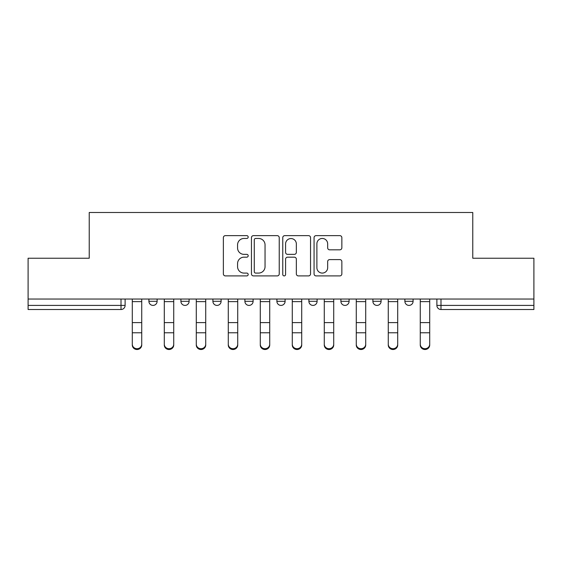<?xml version="1.0" encoding="UTF-8"?>
<svg xmlns="http://www.w3.org/2000/svg" width="562" height="562" viewBox="0 0 562 562"><rect width="100%" height="100%" fill="white"/><g stroke="black" fill="none" stroke-linecap="round" stroke-linejoin="round"><path stroke-width="0.84" d="M248.186 237.045A1.412 1.412 0 0 0 246.774 235.64L225.383 235.64A2.016 2.016 0 0 0 223.367 237.649L223.367 273.891A2.016 2.016 0 0 0 225.383 275.907L246.774 275.907A1.412 1.412 0 0 0 248.186 274.495A1.412 1.412 0 0 0 246.774 273.083L244.006 273.083A6.442 6.442 0 0 1 237.564 266.641L237.564 263.62A6.442 6.442 0 0 1 244.006 257.178L246.774 257.178A1.412 1.412 0 0 0 248.186 255.773A1.412 1.412 0 0 0 246.774 254.361L244.006 254.361A6.442 6.442 0 0 1 237.564 247.919L237.564 244.899A6.442 6.442 0 0 1 244.006 238.457L246.774 238.457A1.412 1.412 0 0 0 248.186 237.045M404.886 299.047L404.886 301.309L413.091 301.309A4.103 4.103 0 0 1 408.988 305.405A4.103 4.103 0 0 1 404.886 301.309L404.886 299.047M340.895 299.047L340.895 301.309L349.093 301.309A4.103 4.103 0 0 1 344.991 305.405A4.103 4.103 0 0 1 340.895 301.309L340.895 299.047M308.896 299.047L308.896 301.309L317.101 301.309A4.103 4.103 0 0 1 312.999 305.405A4.103 4.103 0 0 1 308.896 301.309L308.896 299.047M244.899 299.047L244.899 301.309L253.104 301.309A4.103 4.103 0 0 1 249.001 305.405A4.103 4.103 0 0 1 244.899 301.309L244.899 299.047M339.841 249.83A2.016 2.016 0 0 0 341.851 247.821L341.851 237.649A2.016 2.016 0 0 0 339.841 235.64L316.083 235.64A2.016 2.016 0 0 0 314.067 237.649L314.067 273.891A2.016 2.016 0 0 0 316.083 275.907L339.841 275.907A2.016 2.016 0 0 0 341.851 273.891L341.851 261.611A2.016 2.016 0 0 0 339.841 259.595L329.669 259.595A2.016 2.016 0 0 0 327.66 261.611L327.66 267.702A5.388 5.388 0 0 1 322.272 273.083A5.388 5.388 0 0 1 316.884 267.702L316.884 243.845A5.388 5.388 0 0 1 322.272 238.457A5.388 5.388 0 0 1 327.66 243.845L327.66 247.821A2.016 2.016 0 0 0 329.669 249.83L339.841 249.83M28.1 299.047L28.1 258.232L89.225 258.232L89.225 212.492L472.775 212.492L472.775 258.232L533.9 258.232L533.9 299.047L28.1 299.047L28.1 305.405L125.115 305.405L125.115 299.047L125.115 305.405A4.103 4.103 0 0 1 121.013 309.507L28.1 309.507L28.1 305.405M279.237 237.649A2.016 2.016 0 0 0 277.228 235.64L253.469 235.64A2.016 2.016 0 0 0 251.453 237.649L251.453 273.891A2.016 2.016 0 0 0 253.469 275.907L277.228 275.907A2.016 2.016 0 0 0 279.237 273.891L279.237 237.649M284.772 235.64L308.531 235.64A2.016 2.016 0 0 1 310.547 237.649L310.547 273.891A2.016 2.016 0 0 1 308.531 275.907L298.366 275.907A2.016 2.016 0 0 1 296.35 273.891L296.35 259.194A2.016 2.016 0 0 0 294.34 257.178L287.596 257.178A2.016 2.016 0 0 0 285.58 259.194L285.58 274.495A1.412 1.412 0 0 1 284.168 275.907A1.412 1.412 0 0 1 282.763 274.495L282.763 237.649A2.016 2.016 0 0 1 284.772 235.64M436.885 299.047L436.885 305.405L533.9 305.405L533.9 309.507L440.987 309.507A4.103 4.103 0 0 1 436.885 305.405M533.9 299.047L533.9 305.405M413.091 299.047L413.091 301.309M381.092 299.047L381.092 301.309A4.103 4.103 0 0 1 376.99 305.405A4.103 4.103 0 0 1 372.887 301.309L381.092 301.309L381.092 299.047M372.887 299.047L372.887 301.309M349.093 299.047L349.093 301.309L349.093 299.047M317.101 301.309L317.101 299.047L317.101 301.309A4.103 4.103 0 0 1 312.999 305.405M285.103 299.047L285.103 301.309A4.103 4.103 0 0 1 281 305.405A4.103 4.103 0 0 1 276.897 301.309A4.103 4.103 0 0 0 281 305.405A4.103 4.103 0 0 0 285.103 301.309L285.103 299.047M276.897 299.047L276.897 301.309L285.103 301.309M253.104 299.047L253.104 301.309M221.105 299.047L221.105 301.309A4.103 4.103 0 0 1 217.009 305.405A4.103 4.103 0 0 1 212.907 301.309A4.103 4.103 0 0 0 217.009 305.405A4.103 4.103 0 0 0 221.105 301.309L212.907 301.309L212.907 299.047M180.908 299.047L180.908 301.309L189.113 301.309L189.113 299.047L189.113 301.309A4.103 4.103 0 0 1 185.01 305.405A4.103 4.103 0 0 1 180.908 301.309A4.103 4.103 0 0 0 185.01 305.405M148.909 299.047L148.909 301.309L157.114 301.309L157.114 299.047L157.114 301.309A4.103 4.103 0 0 1 153.012 305.405A4.103 4.103 0 0 1 148.909 301.309A4.103 4.103 0 0 0 153.012 305.405M121.013 299.047L121.013 309.507A4.103 4.103 0 0 0 125.115 305.405M255.682 238.457A1.412 1.412 0 0 0 254.277 239.869L254.277 271.678A1.412 1.412 0 0 0 255.682 273.083L258.604 273.083A6.442 6.442 0 0 0 265.046 266.641L265.046 244.899A6.442 6.442 0 0 0 258.604 238.457L255.682 238.457M296.35 243.943A5.388 5.388 0 0 0 290.968 238.555A5.388 5.388 0 0 0 285.58 243.943L285.58 252.352A2.016 2.016 0 0 0 287.596 254.361L294.34 254.361A2.016 2.016 0 0 0 296.35 252.352L296.35 243.943M132.295 345.005L132.295 344.211A4.721 4.503 0 0 0 137.016 348.714A4.721 4.503 0 0 0 141.729 344.211L141.729 345.005A4.721 4.503 180 0 1 137.016 349.508A4.721 4.503 180 0 1 132.295 345.005L132.295 333.568M132.295 299.047L132.295 344.211M141.729 299.047L141.729 344.211M164.294 345.005L164.294 344.211A4.721 4.503 0 0 0 169.007 348.714A4.721 4.503 0 0 0 173.728 344.211L173.728 345.005A4.721 4.503 180 0 1 169.007 349.508A4.721 4.503 180 0 1 164.294 345.005L164.294 333.568M196.293 345.005L196.293 344.211A4.721 4.503 0 0 0 201.006 348.714A4.721 4.503 0 0 0 205.727 344.211L205.727 345.005A4.721 4.503 180 0 1 201.006 349.508A4.721 4.503 180 0 1 196.293 345.005L196.293 333.568M164.294 299.047L164.294 344.211M173.728 299.047L173.728 344.211M196.293 299.047L196.293 344.211M205.727 299.047L205.727 344.211M228.284 345.005L228.284 344.211A4.721 4.503 0 0 0 233.005 348.714A4.721 4.503 0 0 0 237.719 344.211L237.719 345.005A4.721 4.503 180 0 1 233.005 349.508A4.721 4.503 180 0 1 228.284 345.005L228.284 333.568M260.283 345.005L260.283 344.211A4.721 4.503 0 0 0 265.004 348.714A4.721 4.503 0 0 0 269.718 344.211L269.718 345.005A4.721 4.503 180 0 1 265.004 349.508A4.721 4.503 180 0 1 260.283 345.005L260.283 333.568M292.282 345.005L292.282 344.211A4.721 4.503 0 0 0 296.996 348.714A4.721 4.503 0 0 0 301.717 344.211L301.717 345.005A4.721 4.503 180 0 1 296.996 349.508A4.721 4.503 180 0 1 292.282 345.005L292.282 333.568M228.284 299.047L228.284 344.211M237.719 299.047L237.719 344.211M260.283 299.047L260.283 344.211M269.718 299.047L269.718 344.211M292.282 299.047L292.282 344.211M301.717 299.047L301.717 344.211M324.281 345.005L324.281 344.211A4.721 4.503 0 0 0 328.995 348.714A4.721 4.503 0 0 0 333.716 344.211L333.716 345.005A4.721 4.503 180 0 1 328.995 349.508A4.721 4.503 180 0 1 324.281 345.005L324.281 333.568M324.281 299.047L324.281 344.211M333.716 299.047L333.716 344.211M356.273 345.005L356.273 344.211A4.721 4.503 0 0 0 360.994 348.714A4.721 4.503 0 0 0 365.707 344.211L365.707 345.005A4.721 4.503 180 0 1 360.994 349.508A4.721 4.503 180 0 1 356.273 345.005L356.273 333.568M356.273 299.047L356.273 344.211M365.707 299.047L365.707 344.211M388.272 345.005L388.272 344.211A4.721 4.503 0 0 0 392.993 348.714A4.721 4.503 0 0 0 397.706 344.211L397.706 345.005A4.721 4.503 180 0 1 392.993 349.508A4.721 4.503 180 0 1 388.272 345.005L388.272 333.568M388.272 299.047L388.272 344.211M397.706 299.047L397.706 344.211M420.271 345.005L420.271 344.211A4.721 4.503 0 0 0 424.984 348.714A4.721 4.503 0 0 0 429.705 344.211L429.705 345.005A4.721 4.503 180 0 1 424.984 349.508A4.721 4.503 180 0 1 420.271 345.005L420.271 333.568M420.271 299.047L420.271 344.211M429.705 299.047L429.705 344.211M440.987 299.047L440.987 309.507M141.729 301.618L132.295 301.618M141.729 322.623L132.295 322.623M141.729 332.774L132.295 332.774M173.728 301.618L164.294 301.618M173.728 322.623L164.294 322.623M173.728 332.774L164.294 332.774M205.727 301.618L196.293 301.618M205.727 322.623L196.293 322.623M205.727 332.774L196.293 332.774M237.719 301.618L228.284 301.618M237.719 322.623L228.284 322.623M237.719 332.774L228.284 332.774M269.718 301.618L260.283 301.618M269.718 322.623L260.283 322.623M269.718 332.774L260.283 332.774M301.717 301.618L292.282 301.618M301.717 322.623L292.282 322.623M301.717 332.774L292.282 332.774M333.716 301.618L324.281 301.618M333.716 322.623L324.281 322.623M333.716 332.774L324.281 332.774M365.707 301.618L356.273 301.618M365.707 322.623L356.273 322.623M365.707 332.774L356.273 332.774M397.706 301.618L388.272 301.618M397.706 322.623L388.272 322.623M397.706 332.774L388.272 332.774M429.705 301.618L420.271 301.618M429.705 322.623L420.271 322.623M429.705 332.774L420.271 332.774"/></g></svg>
